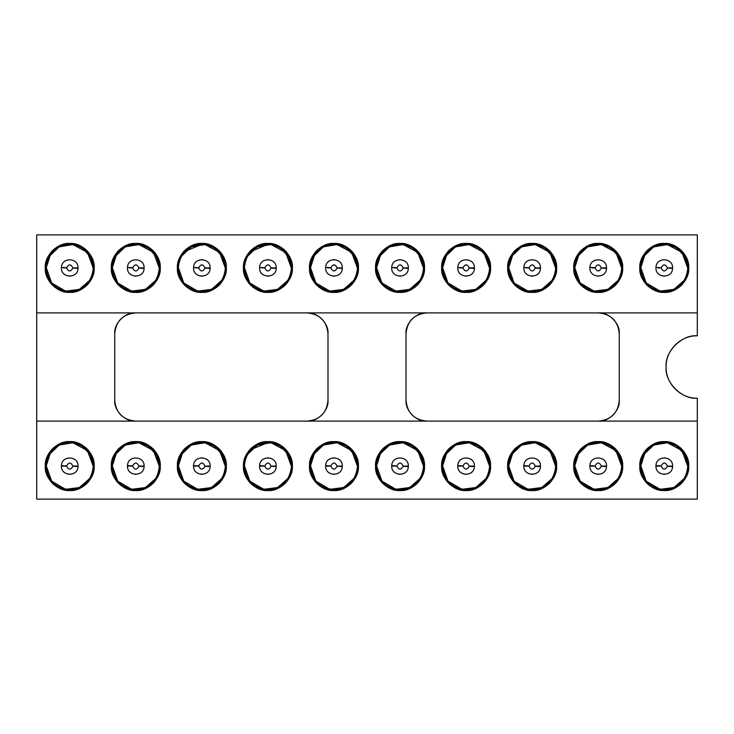 <?xml version="1.0" encoding="UTF-8"?>
<svg xmlns="http://www.w3.org/2000/svg" width="734" height="734" viewBox="0 0 734 734"><rect width="100%" height="100%" fill="white"/><g stroke="black" fill="none" stroke-linecap="round" stroke-linejoin="round"><path stroke-width="1.1" d="M666.087 367C664.692 382.442 681.858 399.608 697.3 398.213L697.3 499.12L36.7 499.12L36.7 421.096L697.3 421.096L697.3 398.213C680.62 398.635 665.665 383.68 666.087 367C665.665 350.32 680.62 335.365 697.3 335.787C681.858 334.392 664.692 351.558 666.087 367M598.467 421.096C608.761 422.022 620.202 410.581 619.276 400.287L619.276 333.713C620.202 323.419 608.761 311.978 598.467 312.904C611.11 314.134 618.046 321.07 619.276 333.713L619.276 400.287C618.046 412.93 611.11 419.866 598.467 421.096M697.3 312.904L36.7 312.904L36.7 234.88L697.3 234.88L697.3 335.787L697.3 234.88L36.7 234.88L36.7 312.904L697.3 312.904M426.821 312.904C416.527 311.978 405.085 323.419 406.012 333.713L406.012 400.287C405.085 410.581 416.527 422.022 426.821 421.096C414.178 419.866 407.242 412.93 406.012 400.287L406.012 333.713C407.242 321.07 414.178 314.134 426.821 312.904M114.724 400.287C113.798 410.581 125.239 422.022 135.533 421.096C122.89 419.866 115.954 412.93 114.724 400.287L114.724 333.713L114.724 400.287M307.179 421.096C317.473 422.022 328.915 410.581 327.988 400.287L327.988 333.713C328.915 323.419 317.473 311.978 307.179 312.904C319.822 314.134 326.758 321.07 327.988 333.713L327.988 400.287C326.758 412.93 319.822 419.866 307.179 421.096M135.533 312.904C125.239 311.978 113.798 323.419 114.724 333.713C115.954 321.07 122.89 314.134 135.533 312.904M36.7 421.096L36.7 312.904L36.7 499.12L697.3 499.12L697.3 421.096L36.7 421.096M688.721 267.91C687.272 282.755 679.115 290.912 664.27 292.361C649.425 290.912 641.268 282.755 639.819 267.91C641.268 253.065 649.425 244.908 664.27 243.459C679.115 244.908 687.272 253.065 688.721 267.91C689.813 255.817 676.363 242.367 664.27 243.459C652.177 242.367 638.727 255.817 639.819 267.91C638.727 280.003 652.177 293.453 664.27 292.361C676.363 293.453 689.813 280.003 688.721 267.91M622.661 267.91C621.212 282.755 613.055 290.912 598.21 292.361C583.365 290.912 575.208 282.755 573.759 267.91C575.208 253.065 583.365 244.908 598.21 243.459C613.055 244.908 621.212 253.065 622.661 267.91C623.753 255.817 610.303 242.367 598.21 243.459C586.117 242.367 572.667 255.817 573.759 267.91C572.667 280.003 586.117 293.453 598.21 292.361C610.303 293.453 623.753 280.003 622.661 267.91M556.601 267.91C555.152 282.755 546.995 290.912 532.15 292.361C517.305 290.912 509.148 282.755 507.699 267.91C509.148 253.065 517.305 244.908 532.15 243.459C546.995 244.908 555.152 253.065 556.601 267.91L556.601 267.91C557.693 255.817 544.243 242.367 532.15 243.459C520.057 242.367 506.607 255.817 507.699 267.91C506.607 280.003 520.057 293.453 532.15 292.361C544.243 293.453 557.693 280.003 556.601 267.91M490.541 267.91C489.092 282.755 480.935 290.912 466.09 292.361C451.245 290.912 443.088 282.755 441.639 267.91C443.088 253.065 451.245 244.908 466.09 243.459C480.935 244.908 489.092 253.065 490.541 267.91L490.541 267.91C491.633 255.817 478.183 242.367 466.09 243.459C453.997 242.367 440.547 255.817 441.639 267.91C440.547 280.003 453.997 293.453 466.09 292.361C478.183 293.453 491.633 280.003 490.541 267.91M424.481 267.91C423.032 282.755 414.875 290.912 400.03 292.361C385.185 290.912 377.028 282.755 375.579 267.91C377.028 253.065 385.185 244.908 400.03 243.459C414.875 244.908 423.032 253.065 424.481 267.91C425.573 255.817 412.123 242.367 400.03 243.459C387.937 242.367 374.487 255.817 375.579 267.91C374.487 280.003 387.937 293.453 400.03 292.361C412.123 293.453 425.573 280.003 424.481 267.91M358.421 267.91C356.972 282.755 348.815 290.912 333.97 292.361C319.125 290.912 310.968 282.755 309.519 267.91C310.968 253.065 319.125 244.908 333.97 243.459C348.815 244.908 356.972 253.065 358.421 267.91L358.421 267.91C359.513 255.817 346.063 242.367 333.97 243.459C321.877 242.367 308.427 255.817 309.519 267.91C308.427 280.003 321.877 293.453 333.97 292.361C346.063 293.453 359.513 280.003 358.421 267.91M292.361 267.91C290.912 282.755 282.755 290.912 267.91 292.361C253.065 290.912 244.908 282.755 243.459 267.91C244.908 253.065 253.065 244.908 267.91 243.459C282.755 244.908 290.912 253.065 292.361 267.91L292.361 267.91C293.453 255.817 280.003 242.367 267.91 243.459C255.817 242.367 242.367 255.817 243.459 267.91C242.367 280.003 255.817 293.453 267.91 292.361C280.003 293.453 293.453 280.003 292.361 267.91M226.301 267.91C224.852 282.755 216.695 290.912 201.85 292.361C187.005 290.912 178.848 282.755 177.399 267.91C178.848 253.065 187.005 244.908 201.85 243.459C216.695 244.908 224.852 253.065 226.301 267.91L226.301 267.91C227.393 255.817 213.943 242.367 201.85 243.459C189.757 242.367 176.307 255.817 177.399 267.91C176.307 280.003 189.757 293.453 201.85 292.361C213.943 293.453 227.393 280.003 226.301 267.91M160.241 267.91C158.792 282.755 150.635 290.912 135.79 292.361C120.945 290.912 112.788 282.755 111.339 267.91C112.788 253.065 120.945 244.908 135.79 243.459C150.635 244.908 158.792 253.065 160.241 267.91L160.241 267.91C161.333 255.817 147.883 242.367 135.79 243.459C123.697 242.367 110.247 255.817 111.339 267.91C110.247 280.003 123.697 293.453 135.79 292.361C147.883 293.453 161.333 280.003 160.241 267.91M94.181 267.91C92.732 282.755 84.575 290.912 69.73 292.361C54.885 290.912 46.728 282.755 45.279 267.91C46.728 253.065 54.885 244.908 69.73 243.459C84.575 244.908 92.732 253.065 94.181 267.91L94.181 267.91C95.273 255.817 81.823 242.367 69.73 243.459C57.637 242.367 44.187 255.817 45.279 267.91C44.187 280.003 57.637 293.453 69.73 292.361C81.823 293.453 95.273 280.003 94.181 267.91M688.721 466.09C687.272 480.935 679.115 489.092 664.27 490.541C649.425 489.092 641.268 480.935 639.819 466.09C641.268 451.245 649.425 443.088 664.27 441.639C679.115 443.088 687.272 451.245 688.721 466.09C689.813 453.997 676.363 440.547 664.27 441.639C652.177 440.547 638.727 453.997 639.819 466.09C638.727 478.183 652.177 491.633 664.27 490.541C676.363 491.633 689.813 478.183 688.721 466.09M622.661 466.09C621.212 480.935 613.055 489.092 598.21 490.541C583.365 489.092 575.208 480.935 573.759 466.09C575.208 451.245 583.365 443.088 598.21 441.639C613.055 443.088 621.212 451.245 622.661 466.09C623.753 453.997 610.303 440.547 598.21 441.639C586.117 440.547 572.667 453.997 573.759 466.09C572.667 478.183 586.117 491.633 598.21 490.541C610.303 491.633 623.753 478.183 622.661 466.09M556.601 466.09C555.152 480.935 546.995 489.092 532.15 490.541C517.305 489.092 509.148 480.935 507.699 466.09C509.148 451.245 517.305 443.088 532.15 441.639C546.995 443.088 555.152 451.245 556.601 466.09L556.601 466.09C557.693 453.997 544.243 440.547 532.15 441.639C520.057 440.547 506.607 453.997 507.699 466.09C506.607 478.183 520.057 491.633 532.15 490.541C544.243 491.633 557.693 478.183 556.601 466.09M490.541 466.09C489.092 480.935 480.935 489.092 466.09 490.541C451.245 489.092 443.088 480.935 441.639 466.09C443.088 451.245 451.245 443.088 466.09 441.639C480.935 443.088 489.092 451.245 490.541 466.09L490.541 466.09C491.633 453.997 478.183 440.547 466.09 441.639C453.997 440.547 440.547 453.997 441.639 466.09C440.547 478.183 453.997 491.633 466.09 490.541C478.183 491.633 491.633 478.183 490.541 466.09M424.481 466.09C423.032 480.935 414.875 489.092 400.03 490.541C385.185 489.092 377.028 480.935 375.579 466.09C377.028 451.245 385.185 443.088 400.03 441.639C414.875 443.088 423.032 451.245 424.481 466.09L424.481 466.09C425.573 453.997 412.123 440.547 400.03 441.639C387.937 440.547 374.487 453.997 375.579 466.09C374.487 478.183 387.937 491.633 400.03 490.541C412.123 491.633 425.573 478.183 424.481 466.09M358.421 466.09C356.972 480.935 348.815 489.092 333.97 490.541C319.125 489.092 310.968 480.935 309.519 466.09C310.968 451.245 319.125 443.088 333.97 441.639C348.815 443.088 356.972 451.245 358.421 466.09C359.513 453.997 346.063 440.547 333.97 441.639C321.877 440.547 308.427 453.997 309.519 466.09C308.427 478.183 321.877 491.633 333.97 490.541C346.063 491.633 359.513 478.183 358.421 466.09M292.361 466.09C290.912 480.935 282.755 489.092 267.91 490.541C253.065 489.092 244.908 480.935 243.459 466.09C244.908 451.245 253.065 443.088 267.91 441.639C282.755 443.088 290.912 451.245 292.361 466.09L292.361 466.09C293.453 453.997 280.003 440.547 267.91 441.639C255.817 440.547 242.367 453.997 243.459 466.09C242.367 478.183 255.817 491.633 267.91 490.541C280.003 491.633 293.453 478.183 292.361 466.09M226.301 466.09C224.852 480.935 216.695 489.092 201.85 490.541C187.005 489.092 178.848 480.935 177.399 466.09C178.848 451.245 187.005 443.088 201.85 441.639C216.695 443.088 224.852 451.245 226.301 466.09L226.301 466.09C227.393 453.997 213.943 440.547 201.85 441.639C189.757 440.547 176.307 453.997 177.399 466.09C176.307 478.183 189.757 491.633 201.85 490.541C213.943 491.633 227.393 478.183 226.301 466.09M160.241 466.09C158.792 480.935 150.635 489.092 135.79 490.541C120.945 489.092 112.788 480.935 111.339 466.09C112.788 451.245 120.945 443.088 135.79 441.639C150.635 443.088 158.792 451.245 160.241 466.09C161.333 453.997 147.883 440.547 135.79 441.639C123.697 440.547 110.247 453.997 111.339 466.09C110.247 478.183 123.697 491.633 135.79 490.541C147.883 491.633 161.333 478.183 160.241 466.09M94.181 466.09C92.732 480.935 84.575 489.092 69.73 490.541C54.885 489.092 46.728 480.935 45.279 466.09C46.728 451.245 54.885 443.088 69.73 441.639C84.575 443.088 92.732 451.245 94.181 466.09L94.181 466.09C95.273 453.997 81.823 440.547 69.73 441.639C57.637 440.547 44.187 453.997 45.279 466.09C44.187 478.183 57.637 491.633 69.73 490.541C81.823 491.633 95.273 478.183 94.181 466.09M70.602 292.343L65.876 292.049M153.681 284.572L153.076 285.196M136.662 292.343L131.936 292.049M117.899 251.248L118.504 250.624M219.741 284.572L219.136 285.196M183.959 251.248L184.564 250.624M285.801 284.572L285.196 285.196M268.782 292.343L264.057 292.049M250.019 251.248L250.624 250.624M334.842 292.343L330.117 292.049M316.079 251.248L316.684 250.624M400.902 292.343L396.176 292.049M483.981 284.572L483.376 285.196M466.962 292.343L462.236 292.049M448.199 251.248L448.804 250.624M514.259 251.248L514.864 250.624M580.319 251.248L580.924 250.624M665.142 292.343L660.416 292.049M70.602 490.523L65.876 490.229M68.858 441.657L73.584 441.951M153.681 482.752L153.076 483.376M136.662 490.523L131.936 490.229M117.899 449.428L118.504 448.804M219.741 482.752L219.136 483.376M183.959 449.428L184.564 448.804M285.801 482.752L285.196 483.376M250.019 449.428L250.624 448.804M316.079 449.428L316.684 448.804M483.981 482.752L483.376 483.376M448.199 449.428L448.804 448.804M514.259 449.428L514.864 448.804M580.319 449.428L580.924 448.804M597.338 441.657L602.063 441.951M665.142 490.523L660.416 490.229M663.398 441.657L668.124 441.951M667.481 442.776L681.996 450.603L687.804 466.42M684.336 478.394L673.959 487.541L660.279 489.284M660.013 489.239L646.186 481.165L640.736 465.613M641.085 462.007L641.332 460.814M643.709 454.64L653.691 445.061L667.289 442.749M601.421 442.776L615.936 450.603L621.744 466.42M618.276 478.394L607.899 487.541L594.219 489.284M593.953 489.239L580.126 481.165L574.676 465.613M575.025 462.007L575.273 460.814M577.649 454.64L587.631 445.061L601.229 442.749M535.361 442.776L549.876 450.603L555.684 466.42M552.216 478.394L541.839 487.541L528.159 489.284M527.893 489.239L514.066 481.165L508.616 465.613M508.965 462.007L509.212 460.814M511.589 454.64L521.571 445.061L535.169 442.749M469.301 442.776L483.816 450.603L489.624 466.42M486.156 478.394L475.779 487.541L462.099 489.284M461.833 489.239L448.006 481.165L442.556 465.613M442.905 462.007L443.152 460.814M445.529 454.64L455.511 445.061L469.109 442.749M403.241 442.776L417.756 450.603L423.564 466.42M420.096 478.394L409.719 487.541L396.039 489.284M395.773 489.239L381.946 481.165L376.496 465.613M376.845 462.007L377.092 460.814M379.469 454.64L389.451 445.061L403.049 442.749M337.181 442.776L351.696 450.603L357.504 466.42M354.036 478.394L343.659 487.541L329.979 489.284M329.713 489.239L315.886 481.165L310.436 465.613M310.785 462.007L311.032 460.814M313.409 454.64L323.391 445.061L336.989 442.749M271.121 442.776L285.636 450.603L291.444 466.42M287.976 478.394L277.599 487.541L263.919 489.284M263.653 489.239L249.826 481.165L244.376 465.613M244.725 462.007L244.972 460.814M247.349 454.64L257.331 445.061L270.929 442.749M205.061 442.776L219.576 450.603L225.384 466.42M221.916 478.394L211.539 487.541L197.859 489.284M197.593 489.239L183.766 481.165L178.316 465.613M178.665 462.007L178.912 460.814M181.289 454.64L191.271 445.061L204.869 442.749M131.533 489.239L117.706 481.165L112.256 465.613M112.605 462.007L112.852 460.814M115.229 454.64L125.211 445.061L138.809 442.749M139.001 442.776L153.516 450.603L159.324 466.42M155.856 478.394L145.479 487.541L131.799 489.284M72.941 442.776L87.456 450.603L93.264 466.42M89.796 478.394L79.419 487.541L65.739 489.284M65.473 489.239L51.646 481.165L46.196 465.613M46.545 462.007L46.792 460.814M49.169 454.64L59.151 445.061L72.749 442.749M660.013 291.059L646.186 282.985L640.736 267.433M641.085 263.827L641.332 262.634M643.709 256.46L653.691 246.881L667.289 244.569M667.481 244.596L681.996 252.423L687.804 268.24M684.336 280.214L673.959 289.361L660.279 291.104M593.953 291.059L580.126 282.985L574.676 267.433M575.025 263.827L575.273 262.634M577.649 256.46L587.631 246.881L601.229 244.569M601.421 244.596L615.936 252.423L621.744 268.24M618.276 280.214L607.899 289.361L594.219 291.104M527.893 291.059L514.066 282.985L508.616 267.433M508.965 263.827L509.212 262.634M511.589 256.46L521.571 246.881L535.169 244.569M535.361 244.596L549.876 252.423L555.684 268.24M552.216 280.214L541.839 289.361L528.159 291.104M461.833 291.059L448.006 282.985L442.556 267.433M442.905 263.827L443.152 262.634M445.529 256.46L455.511 246.881L469.109 244.569M469.301 244.596L483.816 252.423L489.624 268.24M486.156 280.214L475.779 289.361L462.099 291.104M395.773 291.059L381.946 282.985L376.496 267.433M376.845 263.827L377.092 262.634M379.469 256.46L389.451 246.881L403.049 244.569M403.241 244.596L417.756 252.423L423.564 268.24M420.096 280.214L409.719 289.361L396.039 291.104M329.713 291.059L315.886 282.985L310.436 267.433M310.785 263.827L311.032 262.634M313.409 256.46L323.391 246.881L336.989 244.569M337.181 244.596L351.696 252.423L357.504 268.24M354.036 280.214L343.659 289.361L329.979 291.104M263.653 291.059L249.826 282.985L244.376 267.433M244.725 263.827L244.972 262.634M247.349 256.46L257.331 246.881L270.929 244.569M271.121 244.596L285.636 252.423L291.444 268.24M287.976 280.214L277.599 289.361L263.919 291.104M197.593 291.059L183.766 282.985L178.316 267.433M178.665 263.827L178.912 262.634M181.289 256.46L191.271 246.881L204.869 244.569M205.061 244.596L219.576 252.423L225.384 268.24M221.916 280.214L211.539 289.361L197.859 291.104M131.533 291.059L117.706 282.985L112.256 267.433M112.605 263.827L112.852 262.634M115.229 256.46L125.211 246.881L138.809 244.569M139.001 244.596L153.516 252.423L159.324 268.24M155.856 280.214L145.479 289.361L131.799 291.104M65.473 291.059L51.646 282.985L46.196 267.433M46.545 263.827L46.792 262.634M49.169 256.46L59.151 246.881L72.749 244.569M72.941 244.596L87.456 252.423L93.264 268.24M89.796 280.214L79.419 289.361L65.739 291.104M669.004 443.033L664.27 442.556L653.884 444.969L645.113 452.41L640.736 466.09C642.131 480.385 649.975 488.229 664.27 489.624C678.565 488.229 686.409 480.385 687.804 466.09C688.859 477.733 675.913 490.679 664.27 489.624C652.627 490.679 639.681 477.733 640.736 466.09C639.681 454.447 652.627 441.501 664.27 442.556C675.913 441.501 688.859 454.447 687.804 466.09L685.088 455.108L676.821 446.18M602.944 443.033L598.21 442.556L587.824 444.969L579.053 452.41L574.676 466.09C576.071 480.385 583.915 488.229 598.21 489.624C612.505 488.229 620.349 480.385 621.744 466.09C622.799 477.733 609.853 490.679 598.21 489.624C586.567 490.679 573.621 477.733 574.676 466.09C573.621 454.447 586.567 441.501 598.21 442.556C609.853 441.501 622.799 454.447 621.744 466.09L619.028 455.108L610.761 446.18M536.884 443.033L532.15 442.556L521.764 444.969L512.993 452.41L508.616 466.09C510.011 480.385 517.855 488.229 532.15 489.624C546.445 488.229 554.289 480.385 555.684 466.09C556.739 477.733 543.793 490.679 532.15 489.624C520.507 490.679 507.561 477.733 508.616 466.09C507.561 454.447 520.507 441.501 532.15 442.556C543.793 441.501 556.739 454.447 555.684 466.09L552.968 455.108L544.701 446.18M470.824 443.033L466.09 442.556L455.704 444.969L446.933 452.41L442.556 466.09C443.951 480.385 451.795 488.229 466.09 489.624C480.385 488.229 488.229 480.385 489.624 466.09C490.679 477.733 477.733 490.679 466.09 489.624C454.447 490.679 441.501 477.733 442.556 466.09C441.501 454.447 454.447 441.501 466.09 442.556C477.733 441.501 490.679 454.447 489.624 466.09L486.908 455.108L478.641 446.18M404.764 443.033L400.03 442.556L389.644 444.969L380.873 452.41L376.496 466.09C377.891 480.385 385.735 488.229 400.03 489.624C414.325 488.229 422.169 480.385 423.564 466.09C424.619 477.733 411.673 490.679 400.03 489.624C388.387 490.679 375.441 477.733 376.496 466.09C375.441 454.447 388.387 441.501 400.03 442.556C411.673 441.501 424.619 454.447 423.564 466.09L420.848 455.108L412.581 446.18M338.704 443.033L333.97 442.556L323.584 444.969L314.813 452.41L310.436 466.09C311.831 480.385 319.675 488.229 333.97 489.624C348.265 488.229 356.109 480.385 357.504 466.09C358.559 477.733 345.613 490.679 333.97 489.624C322.327 490.679 309.381 477.733 310.436 466.09C309.381 454.447 322.327 441.501 333.97 442.556C345.613 441.501 358.559 454.447 357.504 466.09L354.788 455.108L346.521 446.18M291.444 466.09C290.049 451.795 282.205 443.951 267.91 442.556C253.615 443.951 245.771 451.795 244.376 466.09C245.771 480.385 253.615 488.229 267.91 489.624C282.205 488.229 290.049 480.385 291.444 466.09C292.499 477.733 279.553 490.679 267.91 489.624C256.267 490.679 243.321 477.733 244.376 466.09C243.321 454.447 256.267 441.501 267.91 442.556C279.553 441.501 292.499 454.447 291.444 466.09L288.728 455.108L280.461 446.18M272.69 443.042L267.91 442.556L251.267 449.447M206.63 443.042L201.85 442.556L191.464 444.969L182.693 452.41L178.316 466.09C179.711 480.385 187.555 488.229 201.85 489.624C216.145 488.229 223.989 480.385 225.384 466.09C226.439 477.733 213.493 490.679 201.85 489.624C190.207 490.679 177.261 477.733 178.316 466.09C177.261 454.447 190.207 441.501 201.85 442.556C213.493 441.501 226.439 454.447 225.384 466.09L222.668 455.108L214.401 446.18M140.57 443.042L135.79 442.556L125.404 444.969L116.633 452.41L112.256 466.09C111.201 454.447 124.147 441.501 135.79 442.556C147.433 441.501 160.379 454.447 159.324 466.09L156.608 455.108L148.341 446.18M159.324 466.09C160.379 477.733 147.433 490.679 135.79 489.624C124.147 490.679 111.201 477.733 112.256 466.09C113.651 480.385 121.495 488.229 135.79 489.624C150.085 488.229 157.929 480.385 159.324 466.09C157.929 451.795 150.085 443.951 135.79 442.556C121.495 443.951 113.651 451.795 112.256 466.09M74.464 443.033L69.73 442.556L59.344 444.969L50.573 452.41L46.196 466.09C47.591 480.385 55.435 488.229 69.73 489.624C84.025 488.229 91.869 480.385 93.264 466.09C94.319 477.733 81.373 490.679 69.73 489.624C58.087 490.679 45.141 477.733 46.196 466.09C45.141 454.447 58.087 441.501 69.73 442.556C81.373 441.501 94.319 454.447 93.264 466.09L90.548 455.108L82.281 446.18M76.914 267.91L78.052 267.91L76.914 267.91M142.974 267.91L144.112 267.91L142.974 267.91M209.034 267.91L210.172 267.91L209.034 267.91M275.094 267.91L276.232 267.91L275.094 267.91M341.154 267.91L342.292 267.91L341.154 267.91M407.214 267.91L408.352 267.91L407.214 267.91M473.274 267.91L474.412 267.91L473.274 267.91M539.334 267.91L540.472 267.91L539.334 267.91M605.394 267.91L606.532 267.91L605.394 267.91M671.454 267.91L672.592 267.91L671.454 267.91M76.914 466.09L78.052 466.09L76.914 466.09M142.974 466.09L144.112 466.09L142.974 466.09M209.034 466.09L210.172 466.09L209.034 466.09M275.094 466.09L276.232 466.09L275.094 466.09M341.154 466.09L342.292 466.09L341.154 466.09M407.214 466.09L408.352 466.09L407.214 466.09M473.274 466.09L474.412 466.09L473.274 466.09M539.334 466.09L540.472 466.09L539.334 466.09M605.394 466.09L606.532 466.09L605.394 466.09M671.454 466.09L672.592 466.09L671.454 466.09M669.05 244.862L664.27 244.376L653.884 246.789L645.113 254.23L640.736 267.91C639.681 256.267 652.627 243.321 664.27 244.376C675.913 243.321 688.859 256.267 687.804 267.91L685.088 256.928L676.821 248M687.804 267.91C688.859 279.553 675.913 292.499 664.27 291.444C652.627 292.499 639.681 279.553 640.736 267.91C642.131 282.205 649.975 290.049 664.27 291.444C678.565 290.049 686.409 282.205 687.804 267.91C686.409 253.615 678.565 245.771 664.27 244.376C649.975 245.771 642.131 253.615 640.736 267.91M602.99 244.862L598.21 244.376L587.824 246.789L579.053 254.23L574.676 267.91C573.621 256.267 586.567 243.321 598.21 244.376C609.853 243.321 622.799 256.267 621.744 267.91L619.028 256.928L610.761 248M621.744 267.91C622.799 279.553 609.853 292.499 598.21 291.444C586.567 292.499 573.621 279.553 574.676 267.91C576.071 282.205 583.915 290.049 598.21 291.444C612.505 290.049 620.349 282.205 621.744 267.91C620.349 253.615 612.505 245.771 598.21 244.376C583.915 245.771 576.071 253.615 574.676 267.91M536.93 244.862L532.15 244.376L521.764 246.789L512.993 254.23L508.616 267.91C507.561 256.267 520.507 243.321 532.15 244.376C543.793 243.321 556.739 256.267 555.684 267.91L552.968 256.928L544.701 248M555.684 267.91C556.739 279.553 543.793 292.499 532.15 291.444C520.507 292.499 507.561 279.553 508.616 267.91C510.011 282.205 517.855 290.049 532.15 291.444C546.445 290.049 554.289 282.205 555.684 267.91C554.289 253.615 546.445 245.771 532.15 244.376C517.855 245.771 510.011 253.615 508.616 267.91M470.87 244.862L466.09 244.376L455.704 246.789L446.933 254.23L442.556 267.91C441.501 256.267 454.447 243.321 466.09 244.376C477.733 243.321 490.679 256.267 489.624 267.91L486.908 256.928L478.641 248M489.624 267.91C490.679 279.553 477.733 292.499 466.09 291.444C454.447 292.499 441.501 279.553 442.556 267.91C443.951 282.205 451.795 290.049 466.09 291.444C480.385 290.049 488.229 282.205 489.624 267.91C488.229 253.615 480.385 245.771 466.09 244.376C451.795 245.771 443.951 253.615 442.556 267.91M404.81 244.862L400.03 244.376L389.644 246.789L380.873 254.23L376.496 267.91C375.441 256.267 388.387 243.321 400.03 244.376C411.673 243.321 424.619 256.267 423.564 267.91L420.848 256.928L412.581 248M423.564 267.91C424.619 279.553 411.673 292.499 400.03 291.444C388.387 292.499 375.441 279.553 376.496 267.91C377.891 282.205 385.735 290.049 400.03 291.444C414.325 290.049 422.169 282.205 423.564 267.91C422.169 253.615 414.325 245.771 400.03 244.376C385.735 245.771 377.891 253.615 376.496 267.91M338.75 244.862L333.97 244.376L323.584 246.789L314.813 254.23L310.436 267.91C309.381 256.267 322.327 243.321 333.97 244.376C345.613 243.321 358.559 256.267 357.504 267.91L354.788 256.928L346.521 248M357.504 267.91C358.559 279.553 345.613 292.499 333.97 291.444C322.327 292.499 309.381 279.553 310.436 267.91C311.831 282.205 319.675 290.049 333.97 291.444C348.265 290.049 356.109 282.205 357.504 267.91C356.109 253.615 348.265 245.771 333.97 244.376C319.675 245.771 311.831 253.615 310.436 267.91M291.444 267.91C290.049 253.615 282.205 245.771 267.91 244.376C253.615 245.771 245.771 253.615 244.376 267.91C245.771 282.205 253.615 290.049 267.91 291.444C282.205 290.049 290.049 282.205 291.444 267.91C292.499 279.553 279.553 292.499 267.91 291.444C256.267 292.499 243.321 279.553 244.376 267.91C243.321 256.267 256.267 243.321 267.91 244.376C279.553 243.321 292.499 256.267 291.444 267.91L288.728 256.928L280.461 248M272.69 244.862L267.91 244.376L251.267 251.267M225.384 267.91C223.989 253.615 216.145 245.771 201.85 244.376C187.555 245.771 179.711 253.615 178.316 267.91C179.711 282.205 187.555 290.049 201.85 291.444C216.145 290.049 223.989 282.205 225.384 267.91C226.439 279.553 213.493 292.499 201.85 291.444C190.207 292.499 177.261 279.553 178.316 267.91C177.261 256.267 190.207 243.321 201.85 244.376C213.493 243.321 226.439 256.267 225.384 267.91L222.668 256.928L214.401 248M206.63 244.862L201.85 244.376L185.207 251.267M140.57 244.862L135.79 244.376L125.404 246.789L116.633 254.23L112.256 267.91C111.201 256.267 124.147 243.321 135.79 244.376C147.433 243.321 160.379 256.267 159.324 267.91L156.608 256.928L148.341 248M159.324 267.91C160.379 279.553 147.433 292.499 135.79 291.444C124.147 292.499 111.201 279.553 112.256 267.91C113.651 282.205 121.495 290.049 135.79 291.444C150.085 290.049 157.929 282.205 159.324 267.91C157.929 253.615 150.085 245.771 135.79 244.376C121.495 245.771 113.651 253.615 112.256 267.91M74.51 244.862L69.73 244.376L59.344 246.789L50.573 254.23L46.196 267.91C45.141 256.267 58.087 243.321 69.73 244.376C81.373 243.321 94.319 256.267 93.264 267.91L90.548 256.928L82.281 248M93.264 267.91C94.319 279.553 81.373 292.499 69.73 291.444C58.087 292.499 45.141 279.553 46.196 267.91C47.591 282.205 55.435 290.049 69.73 291.444C84.025 290.049 91.869 282.205 93.264 267.91C91.869 253.615 84.025 245.771 69.73 244.376C55.435 245.771 47.591 253.615 46.196 267.91M687.804 466.09C686.409 451.795 678.565 443.951 664.27 442.556C649.975 443.951 642.131 451.795 640.736 466.09M621.744 466.09C620.349 451.795 612.505 443.951 598.21 442.556C583.915 443.951 576.071 451.795 574.676 466.09M555.684 466.09C554.289 451.795 546.445 443.951 532.15 442.556C517.855 443.951 510.011 451.795 508.616 466.09M489.624 466.09C488.229 451.795 480.385 443.951 466.09 442.556C451.795 443.951 443.951 451.795 442.556 466.09M423.564 466.09C422.169 451.795 414.325 443.951 400.03 442.556C385.735 443.951 377.891 451.795 376.496 466.09M357.504 466.09C356.109 451.795 348.265 443.951 333.97 442.556C319.675 443.951 311.831 451.795 310.436 466.09M225.384 466.09C223.989 451.795 216.145 443.951 201.85 442.556C187.555 443.951 179.711 451.795 178.316 466.09M93.264 466.09C91.869 451.795 84.025 443.951 69.73 442.556C55.435 443.951 47.591 451.795 46.196 466.09M663.775 474.393L664.27 474.412M672.592 466.356L672.573 466.585C672.353 477.118 655.49 476.43 655.948 466.09L655.967 465.595C656.187 455.062 673.05 455.75 672.592 466.09L667.389 466.09L672.592 466.09C672.995 455.566 656.123 455.245 655.967 465.595L655.948 466.09C655.545 476.614 672.417 476.935 672.573 466.585L672.592 466.09M664.765 457.787L664.27 457.768M655.948 465.824L661.15 466.09L655.948 466.09M597.715 474.393L598.21 474.412M606.532 466.356L606.513 466.585C606.293 477.118 589.43 476.43 589.888 466.09L589.907 465.595C590.127 455.062 606.99 455.75 606.532 466.09L601.329 466.09L606.532 466.09C606.935 455.566 590.063 455.245 589.907 465.595L589.888 466.09C589.485 476.614 606.357 476.935 606.513 466.585L606.532 466.09M531.655 474.393L532.15 474.412M540.472 466.356L540.453 466.585C540.233 477.118 523.37 476.43 523.828 466.09L523.847 465.595C524.067 455.062 540.93 455.75 540.472 466.09L535.269 466.09L540.472 466.09C540.875 455.566 524.003 455.245 523.847 465.595L523.828 466.09C523.425 476.614 540.297 476.935 540.453 466.585L540.472 466.09M465.595 474.393L466.09 474.412M474.412 466.356L474.393 466.585C474.173 477.118 457.31 476.43 457.768 466.09L457.787 465.595C458.007 455.062 474.87 455.75 474.412 466.09L469.209 466.09L474.412 466.09C474.815 455.566 457.943 455.245 457.787 465.595L457.768 466.09C457.365 476.614 474.237 476.935 474.393 466.585L474.412 466.09M399.535 474.393L400.03 474.412M408.352 466.356L408.333 466.585C408.113 477.118 391.25 476.43 391.708 466.09L391.727 465.595C391.947 455.062 408.81 455.75 408.352 466.09L403.149 466.09L408.352 466.09C408.755 455.566 391.883 455.245 391.727 465.595L391.708 466.09C391.305 476.614 408.177 476.935 408.333 466.585L408.352 466.09M333.475 474.393L333.97 474.412M342.292 466.356L342.273 466.585C342.053 477.118 325.19 476.43 325.648 466.09L325.667 465.595C325.887 455.062 342.75 455.75 342.292 466.09L337.089 466.09L342.292 466.09C342.695 455.566 325.823 455.245 325.667 465.595L325.648 466.09C325.245 476.614 342.117 476.935 342.273 466.585L342.292 466.09M334.465 457.787L333.97 457.768M325.648 465.824L330.851 466.09L325.648 466.09M267.415 474.393L267.91 474.412M276.232 466.356L276.213 466.585C275.993 477.118 259.13 476.43 259.588 466.09L259.607 465.595C259.827 455.062 276.69 455.75 276.232 466.09L271.029 466.09L276.232 466.09C276.635 455.566 259.763 455.245 259.607 465.595L259.588 466.09C259.185 476.614 276.057 476.935 276.213 466.585L276.232 466.09M268.405 457.787L267.91 457.768M201.355 474.393L201.85 474.412M210.172 466.356L210.153 466.585C209.933 477.118 193.07 476.43 193.528 466.09L193.547 465.595C193.767 455.062 210.63 455.75 210.172 466.09L204.97 466.09L210.172 466.09C210.575 455.566 193.703 455.245 193.547 465.595L193.528 466.09C193.125 476.614 209.997 476.935 210.153 466.585L210.172 466.09M202.345 457.787L201.85 457.768M135.295 474.393L135.79 474.412M144.112 466.356L144.093 466.585C143.873 477.118 127.01 476.43 127.468 466.09L127.487 465.595C127.707 455.062 144.57 455.75 144.112 466.09L138.91 466.09L144.112 466.09C144.515 455.566 127.643 455.245 127.487 465.595L127.468 466.09C127.065 476.614 143.937 476.935 144.093 466.585L144.112 466.09M69.235 474.393L69.73 474.412M78.052 466.356L78.033 466.585C77.813 477.118 60.95 476.43 61.408 466.09L61.427 465.595C61.647 455.062 78.51 455.75 78.052 466.09L72.85 466.09L78.052 466.09C78.455 455.566 61.583 455.245 61.427 465.595L61.408 466.09C61.005 476.614 77.877 476.935 78.033 466.585L78.052 466.09M663.775 276.213L664.27 276.232M672.592 268.176L672.573 268.405C672.353 278.938 655.49 278.25 655.948 267.91L655.967 267.415C656.187 256.882 673.05 257.57 672.592 267.91L667.389 267.91L672.592 267.91C672.995 257.386 656.123 257.065 655.967 267.415L655.948 267.91C655.545 278.434 672.417 278.755 672.573 268.405L672.592 267.91M597.715 276.213L598.21 276.232M606.532 268.176L606.513 268.405C606.293 278.938 589.43 278.25 589.888 267.91L589.907 267.415C590.127 256.882 606.99 257.57 606.532 267.91L601.329 267.91L606.532 267.91C606.935 257.386 590.063 257.065 589.907 267.415L589.888 267.91C589.485 278.434 606.357 278.755 606.513 268.405L606.532 267.91M531.655 276.213L532.15 276.232M540.472 268.176L540.453 268.405C540.233 278.938 523.37 278.25 523.828 267.91L523.847 267.415C524.067 256.882 540.93 257.57 540.472 267.91L535.269 267.91L540.472 267.91C540.875 257.386 524.003 257.065 523.847 267.415L523.828 267.91C523.425 278.434 540.297 278.755 540.453 268.405L540.472 267.91M465.595 276.213L466.09 276.232M474.412 268.176L474.393 268.405C474.173 278.938 457.31 278.25 457.768 267.91L457.787 267.415C458.007 256.882 474.87 257.57 474.412 267.91L469.209 267.91L474.412 267.91C474.815 257.386 457.943 257.065 457.787 267.415L457.768 267.91C457.365 278.434 474.237 278.755 474.393 268.405L474.412 267.91M399.535 276.213L400.03 276.232M408.352 268.176L408.333 268.405C408.113 278.938 391.25 278.25 391.708 267.91L391.727 267.415C391.947 256.882 408.81 257.57 408.352 267.91L403.149 267.91L408.352 267.91C408.755 257.386 391.883 257.065 391.727 267.415L391.708 267.91C391.305 278.434 408.177 278.755 408.333 268.405L408.352 267.91M333.475 276.213L333.97 276.232M342.292 268.176L342.273 268.405C342.053 278.938 325.19 278.25 325.648 267.91L325.667 267.415C325.887 256.882 342.75 257.57 342.292 267.91L337.089 267.91L342.292 267.91C342.695 257.386 325.823 257.065 325.667 267.415L325.648 267.91C325.245 278.434 342.117 278.755 342.273 268.405L342.292 267.91M334.465 259.607L333.97 259.588M267.415 276.213L267.91 276.232M276.232 268.176L276.213 268.405C275.993 278.938 259.13 278.25 259.588 267.91L259.607 267.415C259.827 256.882 276.69 257.57 276.232 267.91L271.029 267.91L276.232 267.91C276.635 257.386 259.763 257.065 259.607 267.415L259.588 267.91C259.185 278.434 276.057 278.755 276.213 268.405L276.232 267.91M268.405 259.607L267.91 259.588M201.355 276.213L201.85 276.232M210.172 268.176L210.153 268.405C209.933 278.938 193.07 278.25 193.528 267.91L193.547 267.415C193.767 256.882 210.63 257.57 210.172 267.91L204.97 267.91L210.172 267.91C210.575 257.386 193.703 257.065 193.547 267.415L193.528 267.91C193.125 278.434 209.997 278.755 210.153 268.405L210.172 267.91M202.345 259.607L201.85 259.588M135.295 276.213L135.79 276.232M144.112 267.91L144.093 268.405C143.873 278.938 127.01 278.25 127.468 267.91L127.487 267.415C127.707 256.882 144.57 257.57 144.112 267.91L138.91 267.91L144.112 267.91C144.515 257.386 127.643 257.065 127.487 267.415L127.468 267.91C127.065 278.434 143.937 278.755 144.093 268.405L144.112 267.91M69.235 276.213L69.73 276.232M78.052 267.91L78.033 268.405C77.813 278.938 60.95 278.25 61.408 267.91L61.427 267.415C61.647 256.882 78.51 257.57 78.052 267.91L72.85 267.91L78.052 267.91C78.455 257.386 61.583 257.065 61.427 267.415L61.408 267.91C61.005 278.434 77.877 278.755 78.033 268.405L78.052 267.91M667.389 466.273L672.573 466.585L667.389 466.273C665.178 470.145 663.105 470.081 661.15 466.09C663.114 470.063 665.188 470.127 667.389 466.273M661.15 465.906L655.967 465.595L661.15 465.906C663.362 462.035 665.435 462.099 667.389 466.09C665.426 462.117 663.352 462.053 661.15 465.906M601.329 466.273L606.513 466.585L601.329 466.273C599.118 470.145 597.045 470.081 595.091 466.09L589.888 466.09L595.091 466.09C597.054 470.063 599.127 470.127 601.329 466.273M595.091 465.906L589.907 465.595L595.091 465.906C597.302 462.035 599.375 462.099 601.329 466.09C599.366 462.117 597.293 462.053 595.091 465.906M535.269 466.273L540.453 466.585L535.269 466.273C533.058 470.145 530.985 470.081 529.03 466.09L523.828 466.09L529.03 466.09C530.994 470.063 533.067 470.127 535.269 466.273M529.03 465.906L523.847 465.595L529.03 465.906C531.242 462.035 533.315 462.099 535.269 466.09C533.306 462.117 531.232 462.053 529.03 465.906M469.209 466.273L474.393 466.585L469.209 466.273C466.998 470.145 464.925 470.081 462.971 466.09L457.768 466.09L462.971 466.09C464.934 470.063 467.007 470.127 469.209 466.273M462.971 465.906L457.787 465.595L462.971 465.906C465.182 462.035 467.255 462.099 469.209 466.09C467.246 462.117 465.173 462.053 462.971 465.906M403.149 466.273L408.333 466.585L403.149 466.273C400.938 470.145 398.865 470.081 396.911 466.09L391.708 466.09L396.911 466.09C398.874 470.063 400.947 470.127 403.149 466.273M396.911 465.906L391.727 465.595L396.911 465.906C399.122 462.035 401.195 462.099 403.149 466.09C401.186 462.117 399.113 462.053 396.911 465.906M337.089 466.273L342.273 466.585L337.089 466.273C334.878 470.145 332.805 470.081 330.851 466.09C332.814 470.063 334.887 470.127 337.089 466.273M330.851 465.906L325.667 465.595L330.851 465.906C333.062 462.035 335.135 462.099 337.089 466.09C335.126 462.117 333.053 462.053 330.851 465.906M271.029 466.273L276.213 466.585L271.029 466.273C268.818 470.145 266.745 470.081 264.791 466.09L259.588 466.09L264.791 466.09C266.754 470.063 268.827 470.127 271.029 466.273M264.791 465.906L259.607 465.595L264.791 465.906C267.002 462.035 269.075 462.099 271.029 466.09C269.066 462.117 266.993 462.053 264.791 465.906M204.97 466.273L210.153 466.585L204.97 466.273C202.758 470.145 200.685 470.081 198.73 466.09L193.528 466.09L198.73 466.09C200.694 470.063 202.767 470.127 204.97 466.273M198.73 465.906L193.547 465.595L198.73 465.906C200.942 462.035 203.015 462.099 204.97 466.09C203.006 462.117 200.933 462.053 198.73 465.906M138.91 466.273L144.093 466.585L138.91 466.273C136.698 470.145 134.625 470.081 132.671 466.09L127.468 466.09L132.671 466.09C134.634 470.063 136.708 470.127 138.91 466.273M132.671 465.906L127.487 465.595L132.671 465.906C134.882 462.035 136.955 462.099 138.91 466.09C136.946 462.117 134.873 462.053 132.671 465.906M72.85 466.273L78.033 466.585L72.85 466.273C70.638 470.145 68.565 470.081 66.61 466.09L61.408 466.09L66.61 466.09C68.574 470.063 70.647 470.127 72.85 466.273M66.61 465.906L61.427 465.595L66.61 465.906C68.822 462.035 70.895 462.099 72.85 466.09C70.886 462.117 68.812 462.053 66.61 465.906M63.363 267.91L66.61 267.91C68.574 271.883 70.647 271.947 72.85 268.094L78.033 268.405L72.85 268.094C70.638 271.965 68.565 271.901 66.61 267.91M76.097 267.91L72.85 267.91C70.886 263.937 68.812 263.873 66.61 267.726L61.427 267.415L66.61 267.726C68.822 263.855 70.895 263.919 72.85 267.91M129.423 267.91L132.671 267.91C134.634 271.883 136.708 271.947 138.91 268.094L144.093 268.405L138.91 268.094C136.698 271.965 134.625 271.901 132.671 267.91M142.157 267.91L138.91 267.91C136.946 263.937 134.873 263.873 132.671 267.726L127.487 267.415L132.671 267.726C134.882 263.855 136.955 263.919 138.91 267.91M195.483 267.91L198.73 267.91C200.694 271.883 202.767 271.947 204.97 268.094L210.153 268.405L204.97 268.094C202.758 271.965 200.685 271.901 198.73 267.91M208.217 267.91L204.97 267.91C203.006 263.937 200.933 263.873 198.73 267.726L193.547 267.415L198.73 267.726C200.942 263.855 203.015 263.919 204.97 267.91M261.543 267.91L264.791 267.91C266.754 271.883 268.827 271.947 271.029 268.094L276.213 268.405L271.029 268.094C268.818 271.965 266.745 271.901 264.791 267.91M274.277 267.91L271.029 267.91C269.066 263.937 266.993 263.873 264.791 267.726L259.607 267.415L264.791 267.726C267.002 263.855 269.075 263.919 271.029 267.91M327.603 267.91L330.851 267.91C332.814 271.883 334.887 271.947 337.089 268.094L342.273 268.405L337.089 268.094C334.878 271.965 332.805 271.901 330.851 267.91M340.337 267.91L337.089 267.91C335.126 263.937 333.053 263.873 330.851 267.726L325.667 267.415L330.851 267.726C333.062 263.855 335.135 263.919 337.089 267.91M393.663 267.91L396.911 267.91C398.874 271.883 400.947 271.947 403.149 268.094L408.333 268.405L403.149 268.094C400.938 271.965 398.865 271.901 396.911 267.91M406.397 267.91L403.149 267.91C401.186 263.937 399.113 263.873 396.911 267.726L391.727 267.415L396.911 267.726C399.122 263.855 401.195 263.919 403.149 267.91M459.723 267.91L462.971 267.91C464.934 271.883 467.007 271.947 469.209 268.094L474.393 268.405L469.209 268.094C466.998 271.965 464.925 271.901 462.971 267.91M472.457 267.91L469.209 267.91C467.246 263.937 465.173 263.873 462.971 267.726L457.787 267.415L462.971 267.726C465.182 263.855 467.255 263.919 469.209 267.91M525.783 267.91L529.03 267.91C530.994 271.883 533.067 271.947 535.269 268.094L540.453 268.405L535.269 268.094C533.058 271.965 530.985 271.901 529.03 267.91M538.517 267.91L535.269 267.91C533.306 263.937 531.232 263.873 529.03 267.726L523.847 267.415L529.03 267.726C531.242 263.855 533.315 263.919 535.269 267.91M591.843 267.91L595.091 267.91C597.054 271.883 599.127 271.947 601.329 268.094L606.513 268.405L601.329 268.094C599.118 271.965 597.045 271.901 595.091 267.91M604.577 267.91L601.329 267.91C599.366 263.937 597.293 263.873 595.091 267.726L589.907 267.415L595.091 267.726C597.302 263.855 599.375 263.919 601.329 267.91M657.903 267.91L661.15 267.91C663.114 271.883 665.188 271.947 667.389 268.094L672.573 268.405L667.389 268.094C665.178 271.965 663.105 271.901 661.15 267.91M670.637 267.91L667.389 267.91C665.426 263.937 663.352 263.873 661.15 267.726L655.967 267.415L661.15 267.726C663.362 263.855 665.435 263.919 667.389 267.91M63.363 466.09L66.61 466.09M76.097 466.09L72.85 466.09M129.423 466.09L132.671 466.09M142.157 466.09L138.91 466.09M195.483 466.09L198.73 466.09M208.217 466.09L204.97 466.09M261.543 466.09L264.791 466.09M274.277 466.09L271.029 466.09M327.603 466.09L330.851 466.09M340.337 466.09L337.089 466.09M393.663 466.09L396.911 466.09M406.397 466.09L403.149 466.09M459.723 466.09L462.971 466.09M472.457 466.09L469.209 466.09M525.783 466.09L529.03 466.09M538.517 466.09L535.269 466.09M591.843 466.09L595.091 466.09M604.577 466.09L601.329 466.09M657.903 466.09L661.15 466.09M670.637 466.09L667.389 466.09"/></g></svg>
